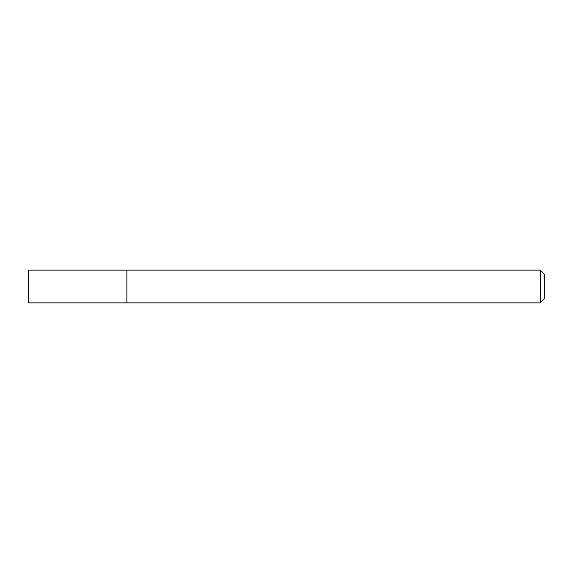 <?xml version="1.0" encoding="UTF-8"?>
<svg xmlns="http://www.w3.org/2000/svg" width="573" height="573" viewBox="0 0 573 573"><rect width="100%" height="100%" fill="white"/><g stroke="black" fill="none" stroke-linecap="round" stroke-linejoin="round"><path stroke-width="0.86" d="M126.877 302.873L126.877 270.127L28.65 270.127L28.65 302.873L126.877 302.873L126.877 270.127L540.26 270.127L540.26 302.873L126.877 302.873M540.26 270.127L544.35 274.223L544.35 298.777L540.26 302.873"/></g></svg>
